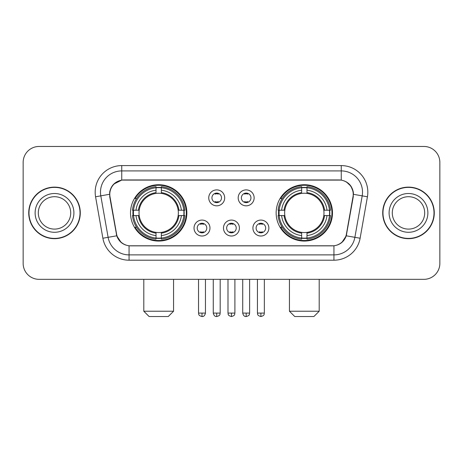 <?xml version="1.0" encoding="UTF-8"?>
<svg xmlns="http://www.w3.org/2000/svg" width="463" height="463" viewBox="0 0 463 463"><rect width="100%" height="100%" fill="white"/><g stroke="black" fill="none" stroke-linecap="round" stroke-linejoin="round"><path stroke-width="0.69" d="M276.145 212.899A28.168 28.168 0 0 0 304.318 241.067A28.168 28.168 0 0 0 332.486 212.899A28.168 28.168 0 0 0 304.318 184.725A28.168 28.168 0 0 0 276.145 212.899M130.514 212.899A28.168 28.168 0 0 0 158.682 241.067A28.168 28.168 0 0 0 186.855 212.899A28.168 28.168 0 0 0 158.682 184.725A28.168 28.168 0 0 0 130.514 212.899M209.976 228.045A7.975 7.975 0 0 1 202.001 236.02A7.975 7.975 0 0 1 194.032 228.045A7.975 7.975 0 0 1 202.001 220.075A7.975 7.975 0 0 1 209.976 228.045M197.221 228.045A4.786 4.786 0 0 0 202.001 232.831A4.786 4.786 0 0 0 206.787 228.045A4.786 4.786 0 0 0 202.001 223.264A4.786 4.786 0 0 0 197.221 228.045M239.417 228.045A7.975 7.975 0 0 1 231.448 236.02A7.975 7.975 0 0 1 223.473 228.045A7.975 7.975 0 0 1 231.448 220.075A7.975 7.975 0 0 1 239.417 228.045M226.662 228.045A4.786 4.786 0 0 0 231.448 232.831A4.786 4.786 0 0 0 236.228 228.045A4.786 4.786 0 0 0 231.448 223.264A4.786 4.786 0 0 0 226.662 228.045M268.864 228.045A7.975 7.975 0 0 1 260.895 236.02A7.975 7.975 0 0 1 252.92 228.045A7.975 7.975 0 0 1 260.895 220.075A7.975 7.975 0 0 1 268.864 228.045M256.108 228.045A4.786 4.786 0 0 0 260.895 232.831A4.786 4.786 0 0 0 265.675 228.045A4.786 4.786 0 0 0 260.895 223.264A4.786 4.786 0 0 0 256.108 228.045M224.694 197.857A7.975 7.975 0 0 1 216.725 205.827A7.975 7.975 0 0 1 208.749 197.857A7.975 7.975 0 0 1 216.725 189.882A7.975 7.975 0 0 1 224.694 197.857M211.938 197.857A4.786 4.786 0 0 0 216.725 202.638A4.786 4.786 0 0 0 221.505 197.857A4.786 4.786 0 0 0 216.725 193.071A4.786 4.786 0 0 0 211.938 197.857M254.141 197.857A7.975 7.975 0 0 1 246.171 205.827A7.975 7.975 0 0 1 238.196 197.857A7.975 7.975 0 0 1 246.171 189.882A7.975 7.975 0 0 1 254.141 197.857M241.385 197.857A4.786 4.786 0 0 0 246.171 202.638A4.786 4.786 0 0 0 250.952 197.857A4.786 4.786 0 0 0 246.171 193.071A4.786 4.786 0 0 0 241.385 197.857M110.003 196.787A14.353 14.353 0 0 1 124.136 179.945L338.864 179.945A14.353 14.353 0 0 1 352.997 196.787L346.434 233.994A14.353 14.353 0 0 1 332.301 245.853L130.699 245.853A14.353 14.353 0 0 1 116.566 233.994L110.003 196.787M133.043 215.555A25.778 25.778 0 0 1 133.043 210.243M278.674 215.555A25.778 25.778 0 0 1 278.674 210.243M28.729 212.899A25.778 25.778 0 0 0 54.507 238.676A25.778 25.778 0 0 0 80.284 212.899A25.778 25.778 0 0 0 54.507 187.121A25.778 25.778 0 0 0 28.729 212.899M382.716 212.899A25.778 25.778 0 0 0 408.493 238.676A25.778 25.778 0 0 0 434.271 212.899A25.778 25.778 0 0 0 408.493 187.121A25.778 25.778 0 0 0 382.716 212.899M109.679 192.168C111.056 185.518 115.079 181.496 121.746 180.101L341.254 180.101C347.916 181.49 351.938 185.513 353.321 192.168L353.263 196.787L346.26 235.8C344.165 241.576 340.056 244.91 333.945 245.784L129.055 245.784C122.955 244.921 118.852 241.588 116.74 235.8L109.737 196.787L109.679 192.168M113.753 184.112L121.746 180.101L121.746 170.911L341.254 170.911A21.257 21.257 0 0 1 362.193 195.861L354.884 237.316A21.257 21.257 0 0 1 333.945 254.887L129.055 254.887A21.257 21.257 0 0 1 108.116 237.316L100.807 195.861A21.257 21.257 0 0 1 121.746 170.911L121.746 165.592L341.254 165.592L341.254 180.101M346.307 181.866L350.995 186.23L353.321 192.168L353.483 194.327L367.425 196.781L360.116 238.242A26.576 26.576 0 0 1 333.945 260.2L129.055 260.2A26.576 26.576 0 0 1 102.884 238.242L95.575 196.781A26.576 26.576 0 0 1 121.746 165.592M130.433 245.853L129.055 245.784L129.055 260.2M333.945 260.2L333.945 245.784L332.567 245.853M360.116 238.242L346.26 235.8L341.96 242.352M121.127 242.427L116.74 235.8L102.884 238.242M346.7 233.994L346.613 234.446M116.387 234.446L116.3 233.994M95.575 196.781L109.517 194.292M439.85 162.403A15.945 15.945 0 0 0 423.905 146.458L39.095 146.458A15.945 15.945 0 0 0 23.15 162.403L23.15 263.389A15.945 15.945 0 0 0 39.095 279.334L423.905 279.334A15.945 15.945 0 0 0 439.85 263.389L439.85 162.403L439.85 263.389M23.15 162.403L23.15 263.389M423.905 146.458L39.095 146.458M39.095 279.334L423.905 279.334M70.712 212.899A16.199 16.199 0 0 0 54.507 196.7A16.199 16.199 0 0 0 38.307 212.899A16.199 16.199 0 0 0 54.507 229.098A16.199 16.199 0 0 0 70.712 212.899A16.199 16.199 0 0 1 54.507 229.098A16.199 16.199 0 0 1 38.307 212.899M80.024 212.899A25.511 25.511 0 0 0 54.507 187.388A25.511 25.511 0 0 0 28.995 212.899A25.511 25.511 0 0 0 54.507 238.41A25.511 25.511 0 0 0 80.024 212.899M424.693 212.899A16.199 16.199 0 0 0 408.493 196.7A16.199 16.199 0 0 0 392.288 212.899A16.199 16.199 0 0 0 408.493 229.098A16.199 16.199 0 0 0 424.693 212.899A16.199 16.199 0 0 1 408.493 229.098A16.199 16.199 0 0 1 392.288 212.899M434.005 212.899A25.511 25.511 0 0 0 408.493 187.388A25.511 25.511 0 0 0 382.976 212.899A25.511 25.511 0 0 0 408.493 238.41A25.511 25.511 0 0 0 434.005 212.899M168.248 316.542L149.115 316.542L143.802 311.229L173.567 311.229L168.248 316.542M178.168 215.555A19.666 19.666 0 0 0 161.344 193.412L161.344 192.625L161.344 193.412A19.666 19.666 0 0 0 139.201 215.555A19.666 19.666 0 0 0 178.168 215.555L178.955 215.555L178.168 215.555A19.666 19.666 0 0 1 161.344 232.385L161.344 235.598A22.855 22.855 0 0 0 181.386 215.555L184.911 215.555A26.362 26.362 0 0 1 161.344 239.128L161.344 238.057A25.297 25.297 0 0 0 183.846 215.555M133.576 215.555A25.245 25.245 0 0 1 133.576 210.243M161.344 187.793A25.245 25.245 0 0 0 156.025 187.793M183.788 210.243A25.245 25.245 0 0 1 183.788 215.555M184.911 210.243A26.362 26.362 0 0 0 161.344 186.67L161.344 187.735A25.297 25.297 0 0 1 183.846 210.243L184.911 210.243M132.453 215.555A26.362 26.362 0 0 0 156.025 239.128L156.025 238.057A25.297 25.297 0 0 1 133.523 215.555L132.453 215.555M183.846 210.243L181.386 210.243A22.855 22.855 0 0 0 161.344 190.2L161.344 187.735M161.344 238.057L161.344 235.598M133.523 215.555L135.983 215.555A22.855 22.855 0 0 0 156.025 235.598L156.025 238.057M161.344 190.2L161.344 192.625A20.441 20.441 0 0 1 178.955 210.243L181.386 210.243M181.386 215.555L178.955 215.555A20.441 20.441 0 0 1 161.344 233.167L161.344 232.385M156.025 235.598L156.025 232.385A19.666 19.666 0 0 1 139.201 215.555L135.983 215.555M178.168 210.243L178.955 210.243M161.344 238.005A25.245 25.245 0 0 1 156.025 238.005M156.025 186.67A26.362 26.362 0 0 0 132.453 210.243L133.523 210.243A25.297 25.297 0 0 1 156.025 187.735L156.025 186.67M156.025 187.735L156.025 190.2A22.855 22.855 0 0 0 135.983 210.243L133.523 210.243M135.983 210.243L138.414 210.243A20.441 20.441 0 0 1 156.025 192.625L156.025 190.2M138.414 210.243L139.201 210.243L138.414 210.243M156.025 232.385L156.025 233.167A20.441 20.441 0 0 1 138.414 215.555M136.568 198.546L135.063 198.546A27.641 27.641 0 0 1 186.323 212.899A27.641 27.641 0 0 1 135.063 227.246L136.568 227.246M313.885 316.542L294.752 316.542L289.433 311.229L319.198 311.229L313.885 316.542M323.799 215.555A19.666 19.666 0 0 0 306.975 193.412L306.975 192.625L306.975 193.412A19.666 19.666 0 0 0 284.832 215.555A19.666 19.666 0 0 0 323.799 215.555L324.586 215.555L323.799 215.555A19.666 19.666 0 0 1 306.975 232.385L306.975 235.598A22.855 22.855 0 0 0 327.017 215.555L330.547 215.555A26.362 26.362 0 0 1 306.975 239.128L306.975 238.057A25.297 25.297 0 0 0 329.477 215.555M279.212 215.555A25.245 25.245 0 0 1 279.212 210.243M306.975 187.793A25.245 25.245 0 0 0 301.656 187.793M329.425 210.243A25.245 25.245 0 0 1 329.425 215.555M330.547 210.243A26.362 26.362 0 0 0 306.975 186.67L306.975 187.735A25.297 25.297 0 0 1 329.477 210.243L330.547 210.243M278.089 215.555A26.362 26.362 0 0 0 301.656 239.128L301.656 238.057A25.297 25.297 0 0 1 279.154 215.555L278.089 215.555M329.477 210.243L327.017 210.243A22.855 22.855 0 0 0 306.975 190.2L306.975 187.735M306.975 238.057L306.975 235.598M279.154 215.555L281.614 215.555A22.855 22.855 0 0 0 301.656 235.598L301.656 238.057M306.975 190.2L306.975 192.625A20.441 20.441 0 0 1 324.586 210.243L327.017 210.243M327.017 215.555L324.586 215.555A20.441 20.441 0 0 1 306.975 233.167L306.975 232.385M301.656 235.598L301.656 232.385A19.666 19.666 0 0 1 284.832 215.555L281.614 215.555M323.799 210.243L324.586 210.243M306.975 238.005A25.245 25.245 0 0 1 301.656 238.005M301.656 186.67A26.362 26.362 0 0 0 278.089 210.243L279.154 210.243A25.297 25.297 0 0 1 301.656 187.735L301.656 186.67M301.656 187.735L301.656 190.2A22.855 22.855 0 0 0 281.614 210.243L279.154 210.243M281.614 210.243L284.045 210.243A20.441 20.441 0 0 1 301.656 192.625L301.656 190.2M284.045 210.243L284.832 210.243L284.045 210.243M301.656 232.385L301.656 233.167A20.441 20.441 0 0 1 284.045 215.555M282.204 198.546L280.694 198.546A27.641 27.641 0 0 1 331.954 212.899A27.641 27.641 0 0 1 280.694 227.246L282.204 227.246M215.127 202.366L215.127 201.608A4.08 4.08 0 0 0 218.316 201.608L218.316 202.366M218.316 193.343L218.316 194.101A4.08 4.08 0 0 0 215.127 194.101L215.127 193.343M244.574 202.366L244.574 201.608A4.08 4.08 0 0 0 247.763 201.608L247.763 202.366M247.763 193.343L247.763 194.101A4.08 4.08 0 0 0 244.574 194.101L244.574 193.343M200.41 232.553L200.41 231.795A4.08 4.08 0 0 0 203.598 231.795L203.598 232.553M203.598 223.536L203.598 224.295A4.08 4.08 0 0 0 200.41 224.295L200.41 223.536M229.851 232.553L229.851 231.795A4.08 4.08 0 0 0 233.039 231.795L233.039 232.553M233.039 223.536L233.039 224.295A4.08 4.08 0 0 0 229.851 224.295L229.851 223.536M259.297 232.553L259.297 231.795A4.08 4.08 0 0 0 262.486 231.795L262.486 232.553M262.486 223.536L262.486 224.295A4.08 4.08 0 0 0 259.297 224.295L259.297 223.536M341.254 165.592A26.576 26.576 0 0 1 367.425 196.781M100.807 195.861A21.257 21.257 0 0 1 100.483 192.168M73.901 212.899A19.388 19.388 0 0 0 54.507 193.511A19.388 19.388 0 0 0 35.119 212.899A19.388 19.388 0 0 0 54.507 232.287A19.388 19.388 0 0 0 73.901 212.899M427.881 212.899A19.388 19.388 0 0 0 408.493 193.511A19.388 19.388 0 0 0 389.099 212.899A19.388 19.388 0 0 0 408.493 232.287A19.388 19.388 0 0 0 427.881 212.899M156.025 238.242A25.482 25.482 0 0 0 161.344 238.242M184.031 215.555A25.482 25.482 0 0 0 184.031 210.243M161.344 187.55A25.482 25.482 0 0 0 156.025 187.55M301.656 238.242A25.482 25.482 0 0 0 306.975 238.242M329.662 215.555A25.482 25.482 0 0 0 329.662 210.243M306.975 187.55A25.482 25.482 0 0 0 301.656 187.55M216.725 313.086L213.269 313.086C213.871 315.552 215.023 316.704 216.725 316.542L216.725 313.086L220.18 313.086L220.18 279.334M246.171 313.086L242.716 313.086C243.318 315.552 244.47 316.704 246.171 316.542L246.171 313.086L249.626 313.086L249.626 279.334M202.001 313.086L198.546 313.086C199.032 314.157 197.811 315.372 202.001 316.542L202.001 313.086L205.456 313.086L205.456 279.334M231.448 313.086L227.993 313.086C228.479 314.157 227.252 315.372 231.448 316.542L231.448 313.086L234.903 313.086L234.903 279.334M260.895 313.086L257.44 313.086C257.926 314.157 256.699 315.372 260.895 316.542L260.895 313.086L264.35 313.086L264.35 279.334M173.567 279.334L173.567 311.229M143.802 279.334L143.802 311.229M319.198 279.334L319.198 311.229M289.433 279.334L289.433 311.229M213.269 313.086L213.269 279.334M220.18 313.086C219.694 314.157 220.915 315.372 216.725 316.542M242.716 313.086L242.716 279.334M249.626 313.086C249.135 314.157 250.361 315.372 246.171 316.542M198.546 313.086L198.546 279.334M205.456 313.086C204.854 315.552 203.703 316.704 202.001 316.542M227.993 313.086L227.993 279.334M234.903 313.086C234.411 314.157 235.638 315.372 231.448 316.542M257.44 313.086L257.44 279.334M264.35 313.086C263.858 314.157 265.085 315.372 260.895 316.542"/></g></svg>
